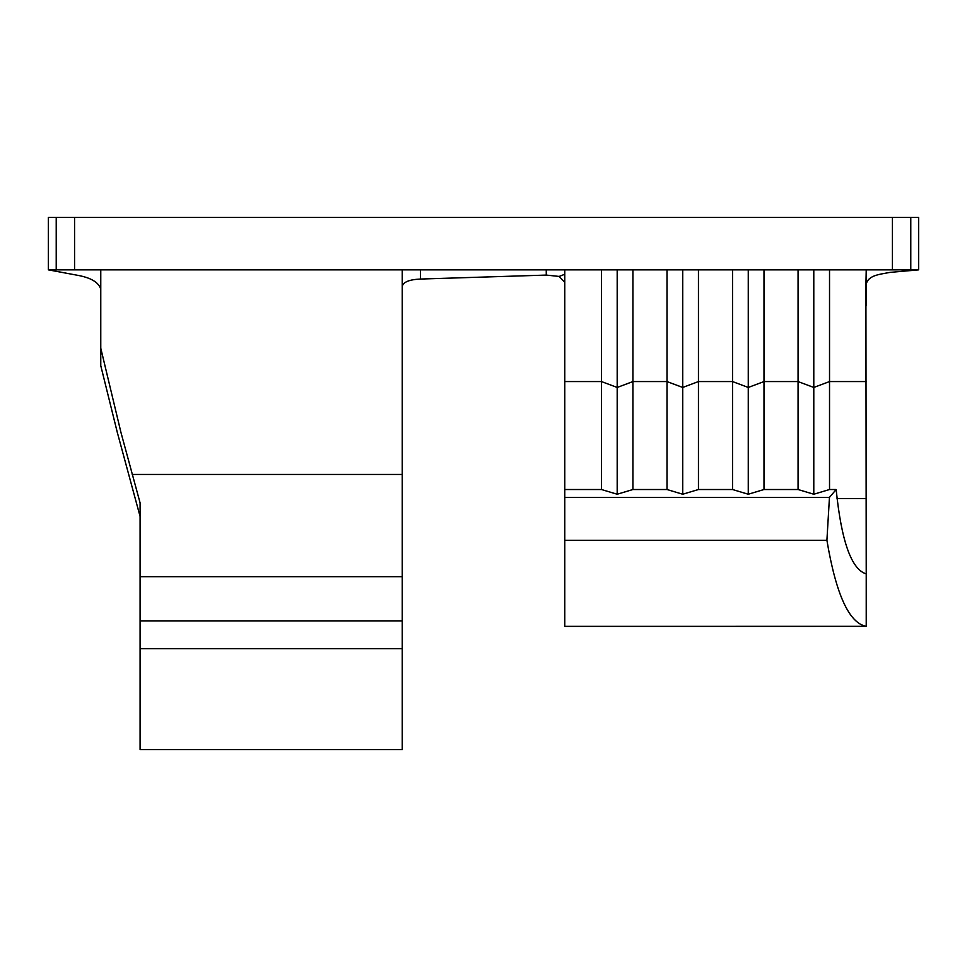 <?xml version="1.0" encoding="UTF-8"?>
<svg xmlns="http://www.w3.org/2000/svg" width="967" height="967" viewBox="0 0 967 967"><rect width="100%" height="100%" fill="white"/><g stroke="black" fill="none" stroke-linecap="round" stroke-linejoin="round"><path stroke-width="1.45" d="M402.236 648.688L140.094 648.688L140.094 749.57L402.236 749.57L402.236 576.683L140.094 576.683L140.094 502.9L120.935 432.382L100.773 348.205L100.773 279.076M402.236 576.683L402.236 286.341C403.348 281.977 409.416 279.548 420.44 279.052L420.427 269.853M402.236 279.245L402.236 286.341L402.236 279.245M100.773 348.205L100.773 365.707L117.297 432.382L140.094 516.475M564.764 282.364L564.764 274.277L559.156 276.429L564.764 282.364L564.764 489.52L601.462 489.52L617.188 494.234L632.914 489.52L667 489.52L682.726 494.234L698.452 489.52L732.527 489.52L748.265 494.234L763.99 489.52L798.065 489.52L813.791 494.234L813.791 269.853M813.791 494.234L829.529 489.52L829.529 269.853M748.265 494.234L748.265 269.853M763.99 489.52L763.99 269.853M682.726 494.234L682.726 269.853M698.452 489.52L698.452 269.853M617.188 494.234L617.188 269.853M632.914 489.52L632.914 269.853M564.764 489.52L564.764 626.362L866.227 626.338C849.111 623.123 836.008 594.427 826.906 540.275L829.456 497.376L836.165 489.52C841.411 541.315 851.431 569.442 866.227 573.902L865.912 286.111C866.855 275.39 878.435 274.58 890.027 272.392L918.65 269.853L48.35 269.853L48.35 217.43L74.568 217.43L74.568 269.853M829.529 489.52L836.165 489.52M798.065 489.52L798.065 269.853M866.227 269.853L865.912 286.111M732.527 489.52L732.527 269.853M667 489.52L667 269.853M601.462 489.52L601.462 269.853M564.764 269.853L564.764 274.277M564.764 540.275L826.906 540.275M564.764 497.376L829.456 497.376M866.227 305.681L866.227 274.277M866.227 626.338L866.227 573.902M892.432 269.853L892.432 217.43L74.568 217.43M892.432 217.43L918.65 217.43L918.65 269.853M100.773 279.62L100.773 269.853M402.236 269.853L402.236 279.62M402.236 620.862L140.094 620.862L140.094 576.683M140.094 648.688L140.094 620.862M546.258 269.853L546.27 275.087L420.44 279.052M546.27 275.087L559.156 276.429M48.35 269.853L77.155 275.22C90.874 277.65 98.755 282.328 100.773 289.254M402.236 474.446L132.201 474.446M564.764 381.566L601.462 381.566L617.188 387.453L632.914 381.566L667 381.566L682.726 387.453L698.452 381.566L732.527 381.566L748.265 387.453L763.99 381.566L798.065 381.566L813.791 387.453L829.529 381.566L866.227 381.566M837.023 498.525L866.227 498.525M910.781 217.43L910.781 269.853M56.219 269.853L56.219 217.43"/></g></svg>
